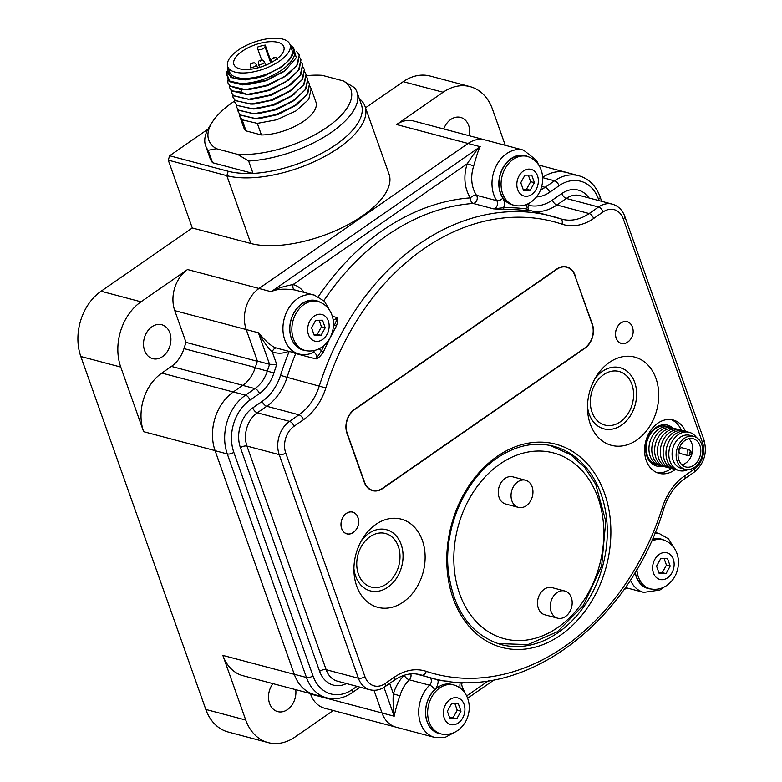 <?xml version="1.0" encoding="UTF-8"?>
<svg xmlns="http://www.w3.org/2000/svg" width="782" height="782" viewBox="0 0 782 782"><rect width="100%" height="100%" fill="white"/><g stroke="black" fill="none" stroke-linecap="round" stroke-linejoin="round"><path stroke-width="1.17" d="M244.512 321.275A30.459 23.235 104.8 0 0 246.242 329.584L257.395 361.089A257.532 196.419 104.8 0 0 255.215 367.706A29.755 22.698 -75.2 0 1 242.762 385.399L233.359 391.929A43.548 33.215 104.8 0 0 215.109 450.715L294.276 674.27A43.548 33.215 104.8 0 0 314.481 694.621A43.421 33.118 104.8 0 0 315.322 694.836M485.671 140.105A30.459 23.235 104.8 0 0 485.026 139.919A30.459 23.235 104.8 0 0 468.047 143.458L258.998 288.47A30.459 23.235 104.8 0 0 252.948 294.1M568.094 172.89A43.421 33.118 104.8 0 0 566.696 172.47A43.421 33.118 104.8 0 0 548.827 174.015M455.016 732.108L445.173 737.358L434.655 737.406L396.132 727.201A30.43 23.206 104.8 0 1 382.017 712.979L373.982 690.301L381.997 712.949A30.459 23.235 104.8 0 0 383.972 717.319M296.779 679.92A43.421 33.118 104.8 0 0 314.462 694.631L326.661 697.847C335.458 699.988 343.982 698.248 352.232 692.637L360.111 687.173M225.89 398.585A43.421 33.118 104.8 0 0 213.613 445.457M192.284 227.973L168.267 160.144L226.829 175.667A83.127 35.874 -19.5 0 0 319.965 158.912A83.127 35.874 -19.5 0 0 365.038 106.401L389.055 174.22A83.127 35.874 160.5 0 1 343.982 226.741A83.127 35.874 160.5 0 1 250.846 243.485L192.284 227.973L101.074 291.236L140.995 301.813L187.533 269.536A30.459 23.235 104.8 0 0 174.777 310.65L186.008 342.379L257.327 361.274M186.008 342.379A257.346 196.272 104.8 0 0 183.975 348.596L255.294 367.491M140.995 301.813A48.347 36.871 104.8 0 0 120.751 367.071L143.624 431.684A43.421 33.118 104.8 0 1 161.815 373.073L171.414 366.416A30.009 22.893 104.8 0 0 183.975 348.596M151.933 326.759A17.556 13.392 -75.2 0 1 161.718 324.716A17.556 13.392 -75.2 0 1 170.916 338.831A17.556 13.392 -75.2 0 1 162.5 356.621A17.556 13.392 -75.2 0 1 152.715 358.664A17.556 13.392 -75.2 0 1 143.517 344.549A17.556 13.392 -75.2 0 1 151.933 326.759M365.536 107.799L403.209 81.67L443.13 92.247L396.591 124.534L468.047 143.458M168.267 160.144L169.635 155.755L228.197 171.268A79.872 34.467 -19.5 0 0 252.371 173.262L212.567 162.715L208.168 150.3L216.291 148.707L237.581 154.347L248.637 161.024A80.292 34.643 -19.5 0 0 327.072 135.198A80.292 34.643 -19.5 0 0 356.993 92.159A80.292 34.643 -19.5 0 0 354.442 87.623L343.386 80.947L322.106 75.307A75.424 32.541 -19.5 0 0 306.456 75.629M169.635 155.755L207.992 129.147M101.074 291.236A48.347 36.871 104.8 0 0 80.82 356.494L120.751 367.071M314.462 694.631L242.997 675.697A43.421 33.118 104.8 0 1 222.85 655.404L245.734 720.027A48.347 36.871 104.8 0 0 268.167 742.607L228.236 732.03A48.347 36.871 104.8 0 1 205.813 709.45L80.82 356.494M505.27 145.296L492.494 109.216A48.347 36.871 104.8 0 0 470.07 86.626L430.149 76.049A48.347 36.871 104.8 0 0 403.209 81.67M365.038 106.401A83.127 35.874 -19.5 0 0 359.261 98.591M356.993 92.159L361.382 104.573A80.292 34.643 160.5 0 1 331.47 147.612A80.292 34.643 160.5 0 1 253.036 173.438L252.371 173.262M253.036 173.438L248.637 161.024M234.483 101.113A75.424 32.541 -19.5 0 0 212.215 122.256L209.312 126.88A80.292 34.643 -19.5 0 0 205.627 145.765L210.016 158.179A80.292 34.643 -19.5 0 0 212.567 162.715M205.627 145.765A80.292 34.643 -19.5 0 0 208.168 150.3M237.581 154.347A75.424 32.541 -19.5 0 0 326.993 127.319A75.424 32.541 -19.5 0 0 343.386 80.947M212.215 122.256A75.424 32.541 -19.5 0 0 216.291 148.707M311.207 88.728L315.928 102.051A38.279 16.52 160.5 0 1 300.356 123.38A38.279 16.52 160.5 0 1 261.423 134.963L246.056 130.897A38.279 16.52 160.5 0 1 243.759 127.603L239.898 116.694L242.127 119.802L257.317 123.37L276.818 119.763L295.938 110.917L308.734 99.431L311.207 88.728L310.004 86.509M246.056 130.897L242.127 119.802M239.517 114.182L239.898 116.694M306.104 74.31L304.393 83.957L291.764 96.069L274.658 104.876L256.291 108.815M293.602 100.8L276.369 109.705L258.109 113.644L253.945 113.859L238.754 110.282L236.496 107.105M295.313 105.629L278.079 114.534L259.82 118.473L255.606 118.541L275.108 114.934L294.237 106.088L307.023 94.602L309.496 83.899L308.294 81.68M236.105 104.534L236.477 107.036L238.706 110.145L253.896 113.713L273.407 110.106L292.527 101.259L305.312 89.783L307.785 79.07L306.583 76.851M237.806 109.363L238.187 111.865L240.416 114.974L255.606 118.541M257.317 123.37L261.423 134.963M255.655 118.678L240.465 115.11L238.207 111.934M309.525 83.967L307.815 93.605L297.443 104.094L277.933 114.133L257.043 118.62M307.815 79.138L306.104 88.786L295.733 99.265L276.222 109.304L255.333 113.801M294.022 94.436L274.521 104.475L253.622 108.972L237.044 105.462L234.796 102.276M237.044 105.462L234.766 102.207L234.395 99.705M230.973 90.047L231.345 92.559L233.574 95.668L248.774 99.236L268.275 95.619L287.395 86.782L300.19 75.297L302.654 64.583L301.451 62.374M232.684 94.876L233.056 97.379L235.284 100.497L250.484 104.065L269.986 100.448L289.105 91.611L301.901 80.126L304.364 69.412L303.162 67.203M236.995 105.316L252.185 108.894L271.696 105.277L290.816 96.43L303.602 84.955L306.075 74.241L304.872 72.032M300.972 59.833L299.262 69.481L288.881 79.969L269.536 90.399L251.286 94.329L247.112 94.544L231.922 90.976L229.664 87.799M290.581 84.788L271.237 95.228L252.782 99.167M304.393 69.481L302.683 79.129L290.044 91.25L272.947 100.047L254.492 103.996M229.263 85.218L229.634 87.731L231.873 90.839L240.807 92.071L247.063 94.407L266.564 90.8L285.684 81.954L298.48 70.468L300.953 59.755L299.741 57.545M302.683 64.652L300.972 74.31L290.591 84.788L271.1 94.818L248.774 99.236M288.881 79.969L269.389 89.989L248.51 94.485M299.262 55.004L297.561 64.642L287.199 75.111L267.679 85.17L245.401 89.715L239.82 89.275L230.211 86.147L227.953 82.97M233.085 97.447L235.284 100.497M292.292 89.617L272.81 99.646L251.931 104.143L235.333 100.634M248.823 99.373L233.623 95.805L231.374 92.628M281.51 67.096L264.404 75.913L245.118 79.911L230.954 77.555L227.357 69.52L227.66 68.337A35.034 15.122 -19.5 0 0 263.964 75.922L245.118 79.911M283.446 71.758L266.105 80.742L247.444 84.7M287.199 75.111L267.825 85.57L249.243 89.519M263.964 75.922L281.755 66.92L288.881 60.351C294.482 54.124 294.99 49.119 290.396 45.346L293.514 47.643M290.269 45.268A35.034 15.122 -19.5 0 1 290.396 45.346C297.815 51.074 295.655 58.806 283.895 68.552C270.298 78.171 255.949 83.175 240.836 83.576L242.703 84.896L229.136 81.602L229.947 81.191L240.836 83.576M229.947 81.191L226.418 73.264L227.103 71.348M227.572 80.116L227.924 82.902L230.162 86.01L245.353 89.578L264.854 85.971L283.974 77.125L296.769 65.639L299.242 54.936L296.407 51.231M226.369 73.459L229.136 81.602M242.703 84.896L265.968 80.409L284.961 70.673L296.3 57.751L293.524 47.643M227.963 67.33A35.034 15.122 -19.5 0 0 227.66 68.337M227.718 66.636L229.644 72.061A33.049 14.262 -19.5 0 0 236.995 77.535A33.049 14.262 -19.5 0 0 274.023 70.879A33.049 14.262 -19.5 0 0 291.94 49.999L290.024 44.574A33.049 14.262 -19.5 0 0 282.664 39.1A33.049 14.262 160.5 0 0 245.636 45.757A33.049 14.262 160.5 0 0 227.718 66.636A33.049 14.262 160.5 0 0 235.079 72.11A33.049 14.262 -19.5 0 0 272.097 65.453A33.049 14.262 -19.5 0 0 290.024 44.574M239.791 68.836A26.5 11.437 -19.5 0 0 269.477 63.498A26.5 11.437 -19.5 0 0 283.846 46.754A26.5 11.437 -19.5 0 0 277.952 42.365A26.5 11.437 160.5 0 0 248.256 47.712A26.5 11.437 160.5 0 0 233.886 64.447A26.5 11.437 160.5 0 0 239.791 68.836M271.403 62.492L265.235 45.082A26.5 11.437 -19.5 0 0 257.943 46.891L257.708 48.562A3.832 1.652 -19.5 0 0 257.737 48.934A3.832 1.652 -19.5 0 0 261.501 49.354A3.832 1.652 -19.5 0 0 265 46.754L265.235 45.082M310.366 693.546L310.532 694.015A30.459 23.235 104.8 0 0 324.667 708.248L395.457 727.006M268.167 742.607A48.347 36.871 104.8 0 0 295.097 736.986L333.249 710.525M295.743 689.665A17.556 13.392 -75.2 0 1 287.493 709.577A17.556 13.392 -75.2 0 1 277.708 711.62A17.556 13.392 -75.2 0 1 272.908 683.624M485.026 139.919L413.561 120.985A30.459 23.235 104.8 0 0 396.591 124.534M470.07 86.626A48.347 36.871 104.8 0 0 443.13 92.247M443.756 128.991A17.556 13.392 -75.2 0 1 450.803 119.451A17.556 13.392 -75.2 0 1 460.588 117.408A17.556 13.392 -75.2 0 1 469.474 135.804M527.283 156.429L525.25 155.892A25.307 19.296 104.8 0 0 511.154 158.834A25.307 19.296 104.8 0 0 499.033 184.474A25.307 19.296 104.8 0 0 512.298 204.816L514.321 205.353A25.307 19.296 104.8 0 0 515.612 205.627C521.183 206.468 526.354 205.246 531.115 201.981C536.452 198.11 540.01 192.851 541.76 186.184C543.314 179.997 542.904 174.073 540.548 168.413C538.075 162.842 534.077 158.981 528.544 156.83A25.307 19.296 104.8 0 0 527.283 156.429A25.307 19.296 104.8 0 0 513.188 159.372A25.307 19.296 104.8 0 0 501.067 185.011A25.307 19.296 104.8 0 0 514.321 205.353M530.255 190.212L534.409 182.675L531.731 175.109L524.937 175.178L520.783 182.705L523.461 190.27L530.255 190.212L526.511 189.215L530.655 181.688L528.339 175.139M534.409 182.675L530.655 181.688M523.099 189.244L526.511 189.215M318.069 301.549L316.045 301.011A25.307 19.296 104.8 0 0 301.95 303.954A25.307 19.296 104.8 0 0 289.829 329.584A25.307 19.296 104.8 0 0 303.084 349.925L305.117 350.463A25.307 19.296 104.8 0 0 306.407 350.747C311.979 351.577 317.14 350.365 321.901 347.1C327.247 343.23 330.796 337.961 332.555 331.304C334.1 325.117 333.699 319.193 331.333 313.533C328.86 307.961 324.862 304.1 319.339 301.94A25.307 19.296 104.8 0 0 318.069 301.549A25.307 19.296 104.8 0 0 303.973 304.491A25.307 19.296 104.8 0 0 291.852 330.121A25.307 19.296 104.8 0 0 305.117 350.463M321.05 335.322L325.204 327.795L322.526 320.219L315.723 320.288L311.568 327.814L314.256 335.39L321.05 335.322L317.297 334.325L321.451 326.798L319.134 320.258M325.204 327.795L321.451 326.798M313.885 334.364L317.297 334.325M635.228 572.16A25.307 19.296 104.8 0 0 648.073 588.24L650.096 588.778A25.307 19.296 104.8 0 0 651.386 589.051C656.968 589.892 662.129 588.67 666.89 585.405C672.237 581.534 675.785 576.275 677.535 569.609C679.089 563.421 678.678 557.498 676.322 551.838C673.849 546.266 669.851 542.405 664.319 540.254A25.307 19.296 104.8 0 0 663.058 539.854A25.307 19.296 104.8 0 0 651.279 541.398M663.058 539.854L661.034 539.316A25.307 19.296 104.8 0 0 652.041 539.678M636.88 569.364A25.307 19.296 104.8 0 0 650.096 588.778M666.039 573.636L670.184 566.1L667.505 558.534L660.712 558.602L656.557 566.129L659.236 573.695L666.039 573.636L662.286 572.639L666.44 565.112L664.123 558.563M670.184 566.1L666.44 565.112M658.874 572.668L662.286 572.639M453.853 684.973L451.82 684.436A25.307 19.296 104.8 0 0 437.725 687.378A25.307 19.296 104.8 0 0 425.603 713.008A25.307 19.296 104.8 0 0 438.858 733.35L440.892 733.887A25.307 19.296 104.8 0 0 442.182 734.171C447.754 735.002 452.925 733.79 457.675 730.515C463.022 726.644 466.571 721.385 468.33 714.728C469.874 708.541 469.474 702.617 467.108 696.957C464.645 691.386 460.647 687.525 455.114 685.364A25.307 19.296 104.8 0 0 453.853 684.973A25.307 19.296 104.8 0 0 439.748 687.916A25.307 19.296 104.8 0 0 427.637 713.546A25.307 19.296 104.8 0 0 440.892 733.887M456.825 718.746L460.979 711.219L458.301 703.644L451.507 703.712L447.353 711.239L450.031 718.814L456.825 718.746L453.071 717.749L457.226 710.222L454.909 703.683M460.979 711.219L457.226 710.222M449.67 717.788L453.071 717.749M352.653 512.132A11.212 8.543 104.8 0 1 357.53 516.579A12.962 12.962 0 0 1 353.347 532.356A11.212 8.543 104.8 0 1 353.151 532.493A11.212 8.543 -75.2 0 1 346.905 533.803A11.212 8.543 -75.2 0 1 341.03 524.79A11.212 8.543 -75.2 0 1 346.406 513.432A11.212 8.543 104.8 0 1 352.653 512.132L351.773 511.897M627.144 321.725A11.212 8.543 104.8 0 1 632.032 326.172A12.962 12.962 0 0 1 627.848 341.949A11.212 8.543 104.8 0 1 627.653 342.096A11.212 8.543 -75.2 0 1 621.407 343.396A11.212 8.543 -75.2 0 1 615.532 334.383A11.212 8.543 -75.2 0 1 620.908 323.034A11.212 8.543 104.8 0 1 627.144 321.725L626.274 321.5M584.78 347.99A17.556 13.392 104.8 0 0 592.14 324.286L574.829 275.411A17.556 13.392 104.8 0 0 566.686 267.209A17.556 13.392 104.8 0 0 556.901 269.252L354.588 409.582A17.556 13.392 104.8 0 0 347.228 433.287L364.539 482.152A17.556 13.392 104.8 0 0 372.682 490.363A17.556 13.392 104.8 0 0 382.466 488.32L584.78 347.99M591.661 419.318A31.632 24.125 104.8 0 0 603.851 428.839A31.632 24.125 104.8 0 0 621.475 425.164A31.632 24.125 -75.2 0 0 636.626 393.111A31.632 24.125 -75.2 0 0 620.048 367.696A31.632 24.125 -75.2 0 0 604.75 369.925M603.606 374.695A27.722 21.143 104.8 0 0 591.994 412.114A27.722 21.143 104.8 0 0 620.302 421.84A27.722 21.143 -75.2 0 0 631.915 384.421A27.722 21.143 -75.2 0 0 603.606 374.695M358.088 581.339A31.632 24.125 104.8 0 0 370.267 590.86A31.632 24.125 104.8 0 0 387.892 587.174A31.632 24.125 -75.2 0 0 403.043 555.132A31.632 24.125 -75.2 0 0 386.474 529.707A31.632 24.125 -75.2 0 0 371.167 531.946M370.023 536.706A27.722 21.143 104.8 0 0 358.41 574.125A27.722 21.143 104.8 0 0 386.719 583.851A27.722 21.143 -75.2 0 0 398.331 546.432A27.722 21.143 -75.2 0 0 370.023 536.706M525.592 480.236L512.816 476.844A14.047 10.713 104.8 0 0 504.986 478.486A14.047 10.713 104.8 0 0 498.261 492.719A14.047 10.713 104.8 0 0 505.622 504.009L518.398 507.391A14.047 10.713 104.8 0 0 526.227 505.758A14.047 10.713 104.8 0 0 532.953 491.526A14.047 10.713 104.8 0 0 525.592 480.236A14.047 10.713 104.8 0 0 517.762 481.868A14.047 10.713 104.8 0 0 511.037 496.101A14.047 10.713 104.8 0 0 518.398 507.391M564.819 591.006L552.043 587.624A14.047 10.713 104.8 0 0 544.213 589.257A14.047 10.713 104.8 0 0 537.488 603.489A14.047 10.713 104.8 0 0 544.849 614.789L557.625 618.171A14.047 10.713 104.8 0 0 565.454 616.539A14.047 10.713 104.8 0 0 572.18 602.306A14.047 10.713 104.8 0 0 564.819 591.006A14.047 10.713 104.8 0 0 556.989 592.639A14.047 10.713 104.8 0 0 550.264 606.871A14.047 10.713 104.8 0 0 557.625 618.171M668.014 426.796A19.785 15.093 104.8 0 0 650.819 433.365A19.785 15.093 104.8 0 0 647.301 455.339A19.785 15.093 -75.2 0 0 657.926 464.87M665.169 426.043A19.785 15.093 104.8 0 0 660.898 425.193M655.081 464.117A19.785 15.093 -75.2 0 1 650.947 462.739M670.848 427.549A19.785 15.093 104.8 0 0 653.664 434.118A19.785 15.093 104.8 0 0 650.135 456.092A19.785 15.093 -75.2 0 0 660.761 465.622M673.683 428.301A19.785 15.093 104.8 0 0 656.499 434.87A19.785 15.093 104.8 0 0 652.98 456.844A19.785 15.093 -75.2 0 0 663.595 466.375M676.528 429.054A19.785 15.093 104.8 0 0 659.343 435.623A19.785 15.093 104.8 0 0 655.815 457.597A19.785 15.093 -75.2 0 0 666.44 467.128M679.363 429.807A19.785 15.093 104.8 0 0 662.178 436.376A19.785 15.093 104.8 0 0 658.659 458.35A19.785 15.093 -75.2 0 0 669.275 467.88M682.207 430.559A19.785 15.093 104.8 0 0 665.023 437.128A19.785 15.093 104.8 0 0 661.494 459.102A19.785 15.093 -75.2 0 0 672.119 468.633M685.042 431.312A19.785 15.093 104.8 0 0 667.857 437.881A19.785 15.093 104.8 0 0 664.329 459.855A19.785 15.093 -75.2 0 0 674.954 469.386M687.886 432.065A19.785 15.093 104.8 0 0 670.692 438.634A19.785 15.093 104.8 0 0 667.173 460.608A19.785 15.093 -75.2 0 0 677.798 470.138M696.439 437.509A19.785 15.093 104.8 0 0 676.459 436.112A19.785 15.093 104.8 0 0 670.008 461.36A19.785 15.093 -75.2 0 0 687.925 469.64M693.79 436.385L689.734 435.31A17.028 12.991 104.8 0 0 675.687 442.016A17.028 12.991 104.8 0 0 673.116 460.275A17.028 12.991 104.8 0 0 681.014 468.232L685.071 469.308A17.028 12.991 -75.2 0 1 677.173 461.351A17.028 12.991 104.8 0 1 679.744 443.091A17.028 12.991 104.8 0 1 693.79 436.385A17.028 12.991 104.8 0 1 701.698 444.342A17.028 12.991 -75.2 0 1 699.118 462.602A17.028 12.991 -75.2 0 1 685.071 469.308M699.939 445.554A14.594 11.134 104.8 0 0 693.175 438.731A14.594 11.134 104.8 0 0 681.132 444.489A14.594 11.134 104.8 0 0 678.923 460.139A14.594 11.134 -75.2 0 0 685.697 466.952A14.594 11.134 -75.2 0 0 697.73 461.204A14.594 11.134 -75.2 0 0 699.939 445.554M681.914 464.84A14.594 11.134 -75.2 0 0 691.826 443.404A14.594 11.134 104.8 0 0 688.834 438.702M691.396 452.319L690.027 451.937C689.03 453.609 689.304 454.391 690.858 454.283L691.396 452.319L689.46 449.748L682.09 447.793A3.001 2.287 104.8 0 0 680.418 448.145A3.001 2.287 104.8 0 0 678.981 451.185A3.001 2.287 104.8 0 0 680.555 453.599L687.925 455.554L689.675 455.144M689.46 449.748L687.789 450.1L687.925 455.554M652.247 463.364A19.785 15.093 -75.2 0 1 651.474 463.237M662.334 425.291A19.785 15.093 104.8 0 0 661.601 425.027M599.041 200.622L598.572 199.312A4.848 2.092 -19.5 0 0 600.117 196.888C596.021 185.784 588.924 178.726 578.827 175.735L566.657 172.509A43.548 33.215 104.8 0 0 542.64 177.397M526.687 204.385A9.707 7.4 104.8 0 0 526.149 208.892L529.306 210.641A4.848 3.705 104.8 0 0 529.414 210.681A4.848 3.705 104.8 0 0 529.629 210.729L526.853 210.729A238.637 182.011 104.8 0 0 504.507 209.547L493.462 208.823A4.848 3.705 104.8 0 0 497.078 205.764A4.848 3.705 104.8 0 0 496.775 200.681A30.43 23.206 -75.2 0 1 496.541 165.305A30.43 23.206 -75.2 0 1 523.529 150.134L485.006 139.929A30.43 23.206 104.8 0 0 468.056 143.468L258.979 288.49A30.43 23.206 104.8 0 0 246.232 329.554L257.395 361.079L269.575 364.304L258.412 332.78C266.867 342.487 272.996 347.57 276.818 348.039A30.43 23.206 104.8 0 0 278.597 348.606L298.88 353.982A30.43 23.206 -75.2 0 1 284.237 318.626A30.43 23.206 -75.2 0 1 314.462 295.156L294.765 289.946M655.961 378.429A45.63 34.799 104.8 0 0 614.212 359.554A45.63 34.799 104.8 0 0 590.254 424.01A45.63 34.799 104.8 0 0 594.75 433.013A45.63 34.799 104.8 0 0 640.888 436.825A45.63 34.799 104.8 0 0 655.961 378.429M629.754 340.258A11.271 8.592 -75.2 0 1 627.672 342.145A11.271 8.592 -75.2 0 1 621.387 343.454A11.271 8.592 -75.2 0 1 615.483 334.403A11.271 8.592 -75.2 0 1 620.888 322.976A11.271 8.592 -75.2 0 1 627.164 321.666A11.271 8.592 -75.2 0 1 632.843 328.596M356.67 586.021A45.63 34.799 -75.2 0 1 380.638 521.574A45.63 34.799 -75.2 0 1 422.378 540.45A45.63 34.799 -75.2 0 1 407.314 598.846A45.63 34.799 -75.2 0 1 361.176 595.034A45.63 34.799 -75.2 0 1 356.67 586.021M358.342 518.994A11.271 8.592 104.8 0 0 352.662 512.073A11.271 8.592 104.8 0 0 346.387 513.383A11.271 8.592 104.8 0 0 340.981 524.8A11.271 8.592 104.8 0 0 346.895 533.862A11.271 8.592 104.8 0 0 353.171 532.552A11.271 8.592 104.8 0 0 355.253 530.655M575.063 275.254A17.878 13.636 104.8 0 0 566.764 266.897A17.878 13.636 104.8 0 0 556.804 268.979L354.49 409.309A17.878 13.636 104.8 0 0 347.003 433.443L364.304 482.318A17.878 13.636 104.8 0 0 372.603 490.666A17.878 13.636 104.8 0 0 382.564 488.594L584.877 348.264A17.878 13.636 104.8 0 0 592.365 324.129L574.741 275.166M685.384 431.361A27.585 21.036 104.8 0 0 673.185 420.002A27.585 21.036 104.8 0 0 657.809 423.209A27.585 21.036 104.8 0 0 644.593 451.155A27.585 21.036 104.8 0 0 659.05 473.335A27.585 21.036 104.8 0 0 674.426 470.129A27.585 21.036 104.8 0 0 675.277 469.513M333.122 319.691A4.848 3.705 104.8 0 0 336.807 317.492C338.078 318.518 337.941 321.412 336.397 326.153A238.637 182.011 104.8 0 0 323.533 351.753C320.385 356.309 317.873 358.694 315.987 358.918A4.848 3.705 104.8 0 0 313.914 352.506L313.005 352.643A4.848 2.669 -114.2 0 0 314.149 350.532M526.853 210.729A1.593 1.026 -82.5 0 1 526.149 208.892A240.23 183.223 104.8 0 0 503.647 207.709L493.462 208.823L473.178 203.447A4.848 3.705 104.8 0 0 476.795 200.388A4.848 3.705 104.8 0 0 476.502 195.305L496.775 200.681A4.848 2.61 -33.9 0 0 502.836 198.11A25.571 19.501 -75.2 0 1 503.579 166.722A25.571 19.501 -75.2 0 1 528.114 156.683M473.726 165.892L467.225 163.761A35.278 26.911 104.8 0 0 470.441 197.866A4.848 2.61 146.1 0 1 476.502 195.305A30.43 23.206 104.8 0 1 473.726 165.892C476.922 154.435 479.092 148.042 480.226 146.693C477.763 148.56 473.433 154.25 467.225 163.761L293.152 284.501C283.064 286.476 275.733 288.881 271.159 291.715L480.226 146.693L468.056 143.468M332.35 316.309L336.807 317.492C336.944 319.222 336.143 321.764 334.413 325.097A240.23 183.223 104.8 0 0 333.318 327.072M323.885 345.566A240.23 183.223 104.8 0 0 321.47 350.864L315.987 358.918L295.704 353.552A4.848 3.705 104.8 0 0 295.84 353.181M410.794 673.918A4.848 3.705 -75.2 0 1 409.299 679.812A30.43 23.206 104.8 0 0 399.973 695.814C398.038 700.652 396.112 707.456 394.187 716.204L383.972 687.349M404.245 675.247L404.216 675.374A4.848 1.935 -134.3 0 0 409.299 679.812L429.582 685.188A4.848 3.705 104.8 0 0 430.139 677.662M433.101 678.414L438.106 680.252A240.23 183.223 104.8 0 0 448.77 681.259M624.271 589.042L626.607 587.849M294.843 289.966C284.101 288.519 276.202 289.105 271.159 291.715L258.979 288.49M174.777 310.65L258.412 332.78C264.863 343.669 269.477 350.013 272.253 351.832A4.848 3.128 110.9 0 1 276.818 348.039M288.724 351.294A35.278 26.911 104.8 0 1 272.253 351.832L276.74 364.49L269.575 364.304A257.532 196.419 104.8 0 0 267.395 370.932A29.755 22.698 -75.2 0 1 254.942 388.625L245.528 395.154A43.548 33.215 104.8 0 0 227.288 453.941L306.456 677.495A43.548 33.215 104.8 0 0 326.661 697.847M403.981 675.325A243.485 185.705 -75.2 0 0 404.216 675.374A35.278 26.911 104.8 0 0 393.395 693.917C392.808 698.267 393.072 705.696 394.187 716.204L382.017 712.979M389.68 683.419L393.395 693.917L399.973 695.814M587.497 406.62A31.642 24.134 104.8 0 0 589.178 414.069A31.642 24.134 -75.2 0 0 603.86 428.859A31.642 24.134 -75.2 0 0 629.96 416.386A31.642 24.134 -75.2 0 0 634.749 382.466A31.642 24.134 104.8 0 0 620.067 367.687A31.642 24.134 104.8 0 0 594.838 378.899M672.755 427.969A21.173 16.148 104.8 0 0 667.545 425.144A21.173 16.148 104.8 0 0 655.746 427.607A21.173 16.148 104.8 0 0 645.609 449.054A21.173 16.148 104.8 0 0 656.704 466.072A21.173 16.148 104.8 0 0 662.618 466.199M657.085 472.68A27.585 21.036 104.8 0 0 670.428 469.073A27.585 21.036 104.8 0 0 671.239 468.486M681.366 430.256A27.585 21.036 104.8 0 0 671.152 419.602M353.923 568.631A31.642 24.134 -75.2 0 0 355.605 576.09A31.642 24.134 104.8 0 0 370.287 590.869A31.642 24.134 104.8 0 0 396.376 578.406A31.642 24.134 104.8 0 0 401.166 544.487A31.642 24.134 -75.2 0 0 386.494 529.697A31.642 24.134 -75.2 0 0 361.264 540.919M187.533 269.536L258.998 288.47M250.846 243.485L226.829 175.667L228.197 171.268M242.049 89.578L240.807 92.071M265 46.754L270.699 62.873M272.097 62.101L271.843 61.358A3.196 1.378 -19.5 0 0 272.498 61.866M273.563 58.601L274.658 57.839L273.563 58.601M250.367 66.685A3.196 1.378 -19.5 0 0 251.071 67.213A3.196 1.378 -19.5 0 0 254.649 66.568A3.196 1.378 -19.5 0 0 256.379 64.554L254.541 62.883C251.188 62.746 249.8 64.007 250.367 66.685L251.247 69.187M252.087 63.929L253.182 63.166L252.087 63.929M258.422 63.899A3.196 1.378 -19.5 0 0 259.135 64.427A3.196 1.378 -19.5 0 0 262.713 63.782A3.196 1.378 -19.5 0 0 264.443 61.768L262.596 60.097C259.253 59.96 257.855 61.221 258.422 63.899L259.653 67.369M261.247 60.38L260.152 61.143L261.247 60.38M222.85 655.404L294.306 674.338M205.813 709.45L245.734 720.027M143.624 431.684L215.079 450.618M310.532 694.015L381.997 712.949M161.815 373.073L233.251 391.997M171.414 366.416L242.85 385.34M523.441 170.965A13.783 10.518 104.8 0 0 517.664 189.576A13.783 10.518 104.8 0 0 531.75 194.415A13.783 10.518 104.8 0 0 537.527 175.803A13.783 10.518 104.8 0 0 523.441 170.965M314.237 316.084A13.783 10.518 104.8 0 0 308.46 334.686A13.783 10.518 104.8 0 0 322.536 339.525A13.783 10.518 104.8 0 0 328.313 320.923A13.783 10.518 104.8 0 0 314.237 316.084M659.226 554.389A13.783 10.518 104.8 0 0 653.449 573.001A13.783 10.518 104.8 0 0 667.525 577.839A13.783 10.518 104.8 0 0 673.302 559.228A13.783 10.518 104.8 0 0 659.226 554.389M450.012 699.509A13.783 10.518 104.8 0 0 444.235 718.111A13.783 10.518 104.8 0 0 458.32 722.949A13.783 10.518 104.8 0 0 464.088 704.347A13.783 10.518 104.8 0 0 450.012 699.509M499.894 464.088A96.108 73.303 104.8 0 0 459.63 593.812A96.108 73.303 104.8 0 0 557.771 627.535A96.108 73.303 -75.2 0 0 598.034 497.821A96.108 73.303 -75.2 0 0 499.894 464.088M598.572 199.312A38.699 29.511 104.8 0 0 559.062 185.725L549.648 192.255A34.613 26.402 -75.2 0 1 536.462 196.937M528.221 205.226A43.802 33.411 104.8 0 0 552.385 200.065L561.818 193.525A29.501 22.502 -75.2 0 1 588.963 197.954M466.639 695.951L488.623 680.702M276.74 364.49A252.684 192.724 104.8 0 0 273.925 372.975A34.613 26.402 -75.2 0 1 259.438 393.561L250.025 400.081A38.699 29.511 104.8 0 0 233.818 452.319L312.986 675.873A38.699 29.511 104.8 0 0 352.496 689.46L356.983 686.352M346.494 683.576A29.501 22.502 -75.2 0 1 319.613 671.308L240.426 447.695A29.501 22.502 -75.2 0 1 252.782 407.872L262.224 401.332A43.802 33.411 104.8 0 0 280.552 375.292A243.485 185.705 -75.2 0 1 289.193 351.411M304.315 292.468A35.278 26.911 104.8 0 0 293.152 284.501A4.848 3.138 -72.9 0 0 294.618 289.897M318.342 296.632A243.485 185.705 -75.2 0 1 470.441 197.866C470.441 200.818 471.36 202.675 473.178 203.447A238.637 182.011 -75.2 0 0 323.836 300.659M533.92 211.433A48.66 37.116 104.8 0 0 556.882 204.992A4.848 2.336 55.3 0 1 552.385 200.065M623.283 218.872A19.794 15.102 104.8 0 0 603.069 211.932L593.636 218.471A53.508 40.811 -75.2 0 1 561.984 224.151A233.779 178.306 104.8 0 0 325.859 387.931A53.508 40.811 -75.2 0 1 303.465 419.738L294.032 426.288A19.794 15.102 104.8 0 0 285.743 453.003L364.93 676.616A19.794 15.102 104.8 0 0 385.145 683.566L394.578 677.026A53.508 40.811 -75.2 0 1 426.229 671.347A233.779 178.306 104.8 0 0 662.344 507.567A53.508 40.811 -75.2 0 1 684.739 475.759L694.172 469.21A19.794 15.102 104.8 0 0 702.471 442.495L623.283 218.872A4.848 2.092 -19.5 0 0 624.818 216.448C622.452 210.026 618.279 205.92 612.306 204.131A24.653 18.797 104.8 0 0 598.572 206.995L566.315 198.452L556.882 204.992L589.139 213.545A48.66 37.116 -75.2 0 1 562.023 219.204A48.66 37.116 -75.2 0 1 560.577 218.774M593.636 218.471A4.848 2.336 -124.7 0 0 589.139 213.545L598.572 206.995A4.848 2.336 -124.7 0 1 603.069 211.932M561.984 224.151A4.848 3.138 -71.6 0 0 560.479 218.735A4.848 3.138 -71.6 0 0 560.352 218.706A238.637 182.011 104.8 0 0 552.19 216.272A238.637 182.011 104.8 0 0 319.339 385.878A48.66 37.116 -75.2 0 1 298.968 414.812L289.536 421.351A24.653 18.797 104.8 0 0 279.213 454.625L358.4 678.238A24.653 18.797 104.8 0 0 369.837 689.753C375.057 691.014 380.072 690.017 384.871 686.752L394.304 680.203C403.072 674.348 411.674 672.51 420.12 674.69A48.66 37.116 -75.2 0 1 421.781 675.179A238.637 182.011 104.8 0 0 429.953 677.623C520.46 704.396 629.266 624.789 663.938 508.232C668.19 495.417 675.032 485.651 684.475 478.936L693.908 472.396C704.093 463.912 707.456 453.13 704.005 440.07L624.818 216.448M560.489 635.228A105.14 80.194 -75.2 0 1 453.13 598.328A105.14 80.194 -75.2 0 1 497.176 456.405A105.14 80.194 -75.2 0 1 604.535 493.305A105.14 80.194 -75.2 0 1 560.489 635.228M325.859 387.931L287.082 377.335A238.637 182.011 -75.2 0 1 295.704 353.552L291.5 352.027M303.465 419.738A4.848 2.336 -124.7 0 0 298.968 414.812L266.711 406.259A48.66 37.116 104.8 0 0 287.082 377.335L280.552 375.292M294.032 426.288A4.848 2.336 -124.7 0 0 289.536 421.351L257.278 412.808L266.711 406.259A4.848 2.336 55.3 0 1 262.224 401.332M285.743 453.003A4.848 2.092 160.5 0 1 279.213 454.625L246.956 446.082A24.653 18.797 -75.2 0 1 257.278 412.808A4.848 2.336 55.3 0 1 252.782 407.872M364.93 676.616A4.848 2.092 160.5 0 1 358.4 678.238L326.143 669.695L246.956 446.082A4.848 2.092 -19.5 0 0 240.426 447.695M385.145 683.566A4.848 2.336 55.3 0 1 384.871 686.752M394.578 677.026A4.848 2.336 55.3 0 1 394.304 680.203M426.229 671.347A4.848 3.138 108.4 0 1 421.781 675.179L418.487 674.309M662.344 507.567L663.938 508.232M684.739 475.759A4.848 2.336 55.3 0 1 684.475 478.936M694.172 469.21A4.848 2.336 55.3 0 1 693.908 472.396M702.471 442.495A4.848 2.092 -19.5 0 0 704.005 440.07M612.306 204.131L580.048 195.588A24.653 18.797 -75.2 0 0 566.315 198.452A4.848 2.336 55.3 0 1 561.818 193.525M460.363 682.217A9.707 7.4 104.8 0 0 460.168 688.092M462.133 682.285L461.712 684.797L462.416 687.525A4.848 2.61 146.1 0 1 462.25 689.871M504.507 209.547A1.593 1.007 -91.5 0 1 503.647 207.709A9.707 7.4 104.8 0 0 502.836 198.11M323.533 351.753L321.47 350.864A9.707 7.4 104.8 0 0 318.9 348.86M305.195 350.483A25.571 19.501 -75.2 0 1 291.187 319.193A25.571 19.501 -75.2 0 1 319.916 302.165M333.464 324.735A9.707 7.4 104.8 0 0 334.413 325.097L336.397 326.153M440.97 733.907A25.571 19.501 -75.2 0 1 425.819 716.42A25.571 19.501 -75.2 0 1 434.665 689.626A9.707 7.4 104.8 0 0 438.106 680.252A1.593 1.026 97.5 0 1 438.35 679.568M652.178 539.365A25.571 19.501 -75.2 0 1 663.898 540.108M650.947 588.973A25.571 19.501 -75.2 0 1 635.052 572.444M369.837 689.753L337.58 681.21A24.653 18.797 -75.2 0 1 326.143 669.695A4.848 2.092 -19.5 0 0 319.613 671.308M434.655 737.406A30.43 23.206 -75.2 0 1 418.869 715.53A30.43 23.206 -75.2 0 1 429.582 685.188A4.848 1.935 45.7 0 1 434.665 689.626M654.915 532.962A30.43 23.206 -75.2 0 1 659.314 533.559L668.454 538.847L674.416 548.338M625.336 587.517L643.723 592.385A30.43 23.206 -75.2 0 1 630.341 580.019M578.827 175.735A43.548 33.215 104.8 0 0 554.565 180.798L545.152 187.328A29.755 22.698 -75.2 0 1 540.567 189.831M559.062 185.725A4.848 2.336 -124.7 0 0 554.565 180.798L542.649 177.641M549.648 192.255A4.848 2.336 -124.7 0 0 545.152 187.328L541.701 186.409M273.925 372.975L255.215 367.706M259.438 393.561A4.848 2.336 -124.7 0 0 254.942 388.625L242.762 385.399M250.025 400.081A4.848 2.336 -124.7 0 0 245.528 395.154L233.359 391.929M233.818 452.319A4.848 2.092 160.5 0 1 227.288 453.941L215.109 450.715M312.986 675.873A4.848 2.092 160.5 0 1 306.456 677.495L294.276 674.27M352.496 689.46A4.848 2.336 55.3 0 1 352.232 692.637M553.509 446.229A102.589 78.239 -75.2 0 1 607.262 528.691A102.589 78.239 -75.2 0 1 558.123 632.628A102.589 78.239 -75.2 0 1 500.959 644.554C470.314 634.72 452.69 609.422 448.076 568.68C444.332 526.648 465.339 479.317 497.029 458.086C515.768 445.447 534.595 441.498 553.509 446.229M297.443 104.094L295.185 105.717M295.733 99.265L293.475 100.888M253.622 108.972L256.408 108.815M252.997 99.158L250.22 99.314M254.707 103.986L251.931 104.143M283.192 71.944L284.961 70.663M247.874 84.671L245.431 84.808M249.546 89.5L246.76 89.656M257.737 48.934L261.657 59.999M277.854 59.227L276.017 57.555C272.664 57.418 271.276 58.679 271.843 61.358M257.581 67.946L256.379 64.554M265.665 65.238L264.443 61.768M538.749 165.07L566.696 172.47M346.905 533.803L346.025 533.568M621.407 343.396L620.527 343.161M564.203 266.554L566.686 267.209M370.199 489.698L372.682 490.363M603.205 428.663L603.851 428.839M619.403 367.52L620.048 367.696M369.622 590.684L370.267 590.86M385.829 529.541L386.474 529.707M550.117 445.437L570.684 454.704L584.819 467.548L595.728 484.351L605.757 521.174L601.681 565.855L583.323 605.503L557.419 631.729L527.87 644.603L497.626 643.566M690.877 454.274L689.636 455.173M562.023 219.204L528.642 210.035M416.112 673.947L429.953 677.623M462.416 687.525L465.593 694.045M467.636 698.258L494.322 679.754M623.489 590.156L626.753 587.888M655.13 532.454L659.314 533.559M664.172 587.028L659.891 590.019L643.723 592.385M601.69 201.316L600.117 196.888M538.642 164.914L536.423 160.222L523.529 150.134M529.414 210.681L528.368 209.517L527.938 207.318L529.111 203.222M313.005 352.643C308.313 354.735 303.602 355.175 298.88 353.982M329.808 310.62L324.432 301.295L314.462 295.156"/></g></svg>
